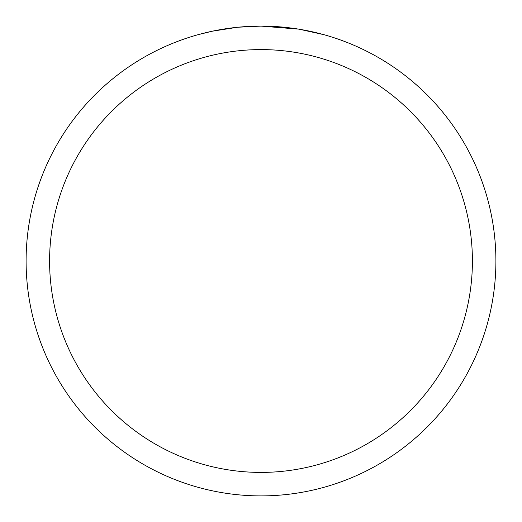 <?xml version="1.0" encoding="UTF-8"?>
<svg xmlns="http://www.w3.org/2000/svg" width="522" height="522" viewBox="0 0 522 522"><rect width="100%" height="100%" fill="white"/><g stroke="black" fill="none" stroke-linecap="round" stroke-linejoin="round"><path stroke-width="0.78" d="M265.235 26.139L268.151 26.211M287.028 27.549L287.922 27.646M298.558 29.121L261 26.1A234.9 234.9 0 0 1 495.9 261A234.9 234.9 0 0 1 261 495.9A234.9 234.9 0 0 1 26.1 261A234.9 234.9 0 0 1 261 26.1L238.149 27.216M299.556 29.284L323.823 34.654M261 49.59A211.41 211.41 0 0 1 472.41 261A211.41 211.41 0 0 1 261 472.41A211.41 211.41 0 0 1 49.59 261A211.41 211.41 0 0 1 261 49.59M237.158 27.314L212.369 31.189L198.184 34.654M245.503 26.609L248.857 26.413M216.669 30.322L227.207 28.54M229.178 28.266L234.58 27.588M240.394 27.007L243.761 26.733M244.616 26.674L245.934 26.583M247.943 26.465L251.473 26.296M256.726 26.139L261 26.1"/></g></svg>
